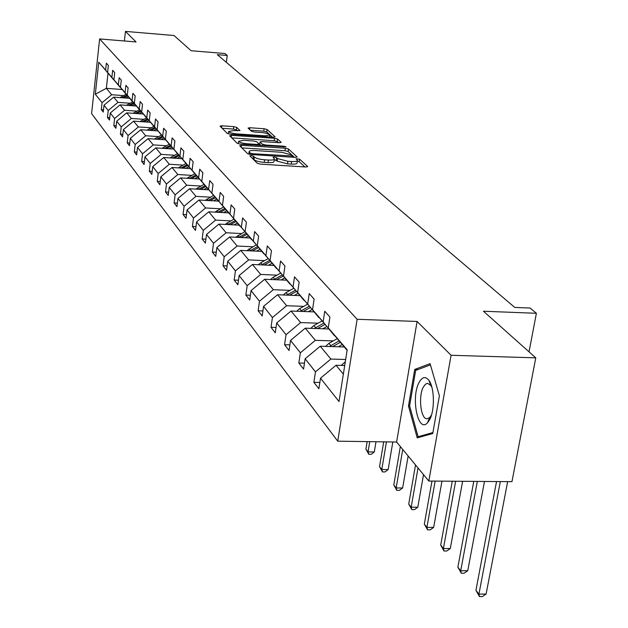 <?xml version="1.0" encoding="UTF-8"?>
<svg xmlns="http://www.w3.org/2000/svg" width="628" height="628" viewBox="0 0 628 628"><rect width="100%" height="100%" fill="white"/><g stroke="black" fill="none" stroke-linecap="round" stroke-linejoin="round"><path stroke-width="0.94" d="M251.161 155.548L249.889 155.909L257.276 163.272L260.518 164.136L305.875 167.001L307.61 166.459L299.564 159.119L296.047 158.798L297.46 160.281C297.515 161.286 295.553 161.702 291.588 161.522L287.852 161.286L277.56 158.57L276.571 157.636L274.334 157.047L273.031 157.314L274.381 158.782C274.412 159.802 272.411 160.219 268.376 160.038L264.608 159.795C259.599 159.347 256.177 158.444 254.34 157.078L253.39 156.137L251.161 155.548M429.379 420.234L429.018 419.135M429.748 382.593L429.945 382.067M535.778 357.85L511.961 481.66L428.822 481.048L451.085 355.275L535.778 357.85L483.466 311.237L536.398 313.286L530.111 308.034L514.756 307.43L217.296 54.644L227.234 55.46L224.895 53.513L191.124 50.735L174.042 35.513L125.451 31.4L124.383 40.977M236.756 127.398L233.773 126.628L221.857 125.796L220.028 126.134L227.36 133.474L230.39 134.259L273.337 137.187L275.111 136.849L267.104 129.501L264.113 128.74L249.866 127.743L248.076 128.073L251.404 131.252L254.419 132.029L261.554 132.516C266.139 132.979 268.91 133.78 269.867 134.918L265.11 135.821L236.882 133.89C232.281 133.434 229.526 132.641 228.6 131.503L233.506 130.593L240.014 130.577L236.756 127.398L236.434 129.823L233.451 129.054L222.139 128.277M451.085 355.275L417.094 321.465L357.128 319.283L99.624 38.928L136.056 41.95L125.451 31.4M241.537 145.311L239.731 145.798L247.62 153.656L250.8 154.496L295.38 157.385L297.193 157.008L288.503 149.032L285.371 148.216L241.537 145.311L241.262 147.321M237.282 143.357L229.715 135.821L231.496 135.358L274.53 138.278L277.592 139.071L281.179 142.383L279.389 142.737L261.876 141.559L260.055 141.912L262.402 144.189L265.511 144.997L283.864 146.222L286.109 146.874L240.383 144.165L237.282 143.357M113.44 79.497L98.761 62.203L105.614 70.132L106.368 63.177L108.361 65.438L107.592 72.432L111.87 77.377L112.655 70.312L114.712 72.652L113.927 79.756L118.354 84.89L119.163 77.699L121.29 80.125L120.482 87.347L125.074 92.661L125.898 85.361L128.112 87.873L127.28 95.221L132.045 100.731L132.893 93.297L135.185 95.903L134.329 103.377L139.275 109.099L140.146 101.54L142.525 104.24L141.645 111.847L146.779 117.781L147.674 110.088L150.155 112.907L149.244 120.639L154.574 126.809L155.501 118.982L158.075 121.903L157.133 129.776L162.683 136.198L163.641 128.222L166.318 131.26L165.345 139.283L171.114 145.963L172.111 137.838L174.898 141.01L173.893 149.181L179.906 156.137L180.927 147.855L183.831 151.16L182.795 159.481L189.059 166.734L190.119 158.303L193.149 161.741L192.082 170.227L198.613 177.795L199.712 169.191L202.875 172.786L201.769 181.445L208.59 189.342L209.728 180.566L213.033 184.318L211.879 193.149L219.015 201.415L220.192 192.458L223.654 196.383L222.461 205.395L229.927 214.038L231.151 204.901L234.77 209.006L233.53 218.214L241.348 227.265L242.62 217.932L246.411 222.241L245.124 231.638L253.327 241.128L254.646 231.591L258.626 236.112L257.292 245.721L265.903 255.682L267.277 245.933L271.461 250.682L270.064 260.502L279.115 270.982L280.551 261.012L284.947 266.005L283.495 276.053L293.017 287.075L294.516 276.87L299.148 282.137L297.625 292.413L307.665 304.038L309.227 293.59L314.118 299.14L312.532 309.667L323.122 321.929L324.762 311.229L329.92 317.093L328.256 327.871L347.198 349.804L339.018 401.535L320.508 378.189L318.883 388.74L313.882 382.326L315.484 371.855L305.122 358.784L303.567 369.091L298.834 363.015L300.365 352.787L290.544 340.4L289.053 350.471L284.562 344.701L286.03 334.708L276.705 322.949L275.276 332.793L271.013 327.321L272.419 317.548L263.556 306.37L262.19 315.994L258.124 310.789L259.474 301.228L251.043 290.591L249.724 300.011L245.862 295.05L247.157 285.693L239.119 275.559L237.855 284.782L234.166 280.049L235.414 270.888L227.744 261.217L226.535 270.252L223.011 265.738L224.212 256.758L216.888 247.526L215.718 256.381L212.358 252.064L213.512 243.264L206.51 234.44L205.38 243.114L202.169 238.985L203.284 230.366L196.58 221.919L195.496 230.429L192.411 226.472L193.487 218.018L187.073 209.925L186.021 218.277L183.07 214.486L184.114 206.188L177.959 198.432L176.939 206.62L174.113 202.993L175.118 194.845L169.215 187.403L168.226 195.441L165.509 191.956L166.483 183.965L160.815 176.813L159.865 184.711L157.251 181.359L158.193 173.509L152.745 166.64L151.819 174.396L149.307 171.169L150.225 163.461L144.982 156.851L144.087 164.473L141.669 161.372L142.556 153.797L137.516 147.431L136.645 154.92L134.314 151.937L135.177 144.487L130.318 138.356L129.478 145.72L127.233 142.846L128.073 135.522L123.386 129.619L122.562 136.857L120.403 134.086L121.212 126.88L116.698 121.18L115.897 128.308L113.809 125.631L114.602 118.543L110.245 113.04L109.468 120.05L107.451 117.467L108.22 110.497L104.013 105.182L103.251 112.082L101.304 109.586L102.058 102.717L95.315 94.216L98.761 62.203M113.354 79.489L105.614 70.132M357.128 319.283L337.738 441.186L91.602 113.613L99.624 38.928M130.098 103.243L118.001 102.364L113.676 97.152L129.596 98.313M113.676 97.152L104.013 105.182M118.001 102.364L108.22 110.497M119.822 86.892L107.592 72.432M119.728 86.884L111.87 77.377M136.857 111.14L124.556 110.269L120.074 104.868L136.26 106.03M120.074 104.868L110.245 113.04M124.556 110.269L114.602 118.543M126.432 94.538L113.927 79.756M126.338 94.538L118.354 84.89M143.851 119.328L131.346 118.457L126.707 112.859L143.153 114.021M126.707 112.859L116.698 121.18M131.346 118.457L121.212 126.88M133.277 102.466L120.482 87.347M133.175 102.458L125.074 92.661M151.105 127.814L138.388 126.95L133.576 121.149L150.304 122.303M133.576 121.149L123.386 129.619M138.388 126.95L128.073 135.522M135.224 113.464L140.35 110.685L127.28 95.221M140.272 110.677L132.045 100.731M158.625 136.621L145.688 135.75L140.696 129.737L157.714 130.891M140.696 129.737L130.318 138.356M145.688 135.75L135.177 144.487M147.737 119.21L134.329 103.377M147.627 119.21L139.275 109.099M166.436 145.751L153.263 144.895L148.082 138.647L165.415 139.793M148.082 138.647L137.516 147.431M153.263 144.895L142.556 153.797M155.383 128.065L141.645 111.847M155.265 128.057L146.779 117.781M174.545 155.242L161.137 154.386L155.76 147.894L173.407 149.04M155.76 147.894L144.982 156.851M161.137 154.386L150.225 163.461M163.319 137.257L149.244 120.639M163.202 137.249L154.574 126.809M182.976 165.109L169.325 164.253L163.727 157.51L181.72 158.649M163.727 157.51L152.745 166.64M169.325 164.253L158.193 173.509M171.577 146.819L157.133 129.776M171.452 146.811L162.683 136.198M191.744 175.369L177.842 174.521L172.017 167.503L190.355 168.634M172.017 167.503L160.815 176.813M177.842 174.521L166.483 183.965M180.165 156.764L165.345 139.283M180.04 156.757L171.114 145.963M200.874 186.045L186.704 185.213L180.644 177.905L199.343 179.027M180.644 177.905L169.215 187.403M186.704 185.213L175.118 194.845M189.107 167.127L173.893 149.181M188.973 167.119L179.906 156.137M210.38 197.176L195.944 196.352L189.625 188.738L208.7 189.844M189.625 188.738L177.959 198.432M195.944 196.352L184.114 206.188M198.432 177.92L182.795 159.481M198.291 177.912L189.059 166.734M220.302 208.779L205.576 207.97L198.99 200.026L218.458 201.117M198.99 200.026L187.073 209.925M205.576 207.97L193.487 218.018M208.151 189.177L192.082 170.227M208.009 189.169L198.613 177.795M230.649 220.891L215.632 220.098L208.755 211.801L228.466 212.868M208.755 211.801L196.58 221.919M215.632 220.098L203.284 230.366M218.301 200.929L201.769 181.445M218.151 200.921L208.59 189.342M241.466 233.545L226.143 232.768L218.952 224.102L239.056 225.146M218.952 224.102L206.51 234.44M226.143 232.768L213.512 243.264M228.914 213.214L211.879 193.149M228.749 213.206L219.015 201.415M252.778 246.78L237.133 246.019L229.613 236.952L250.132 237.981M229.613 236.952L216.888 247.526M237.133 246.019L224.212 256.758M240.006 226.064L222.461 205.395M239.841 226.056L229.927 214.038M264.616 260.636L248.633 259.898L240.76 250.399L261.711 251.396M240.76 250.399L227.744 261.217M248.633 259.898L235.414 270.888M251.632 239.519L233.53 218.214M251.451 239.511L241.348 227.265M277.026 275.15L260.699 274.436L252.44 264.482L273.839 265.448M252.44 264.482L239.119 275.559M260.699 274.436L247.157 285.693M263.807 253.618L245.124 231.638M263.627 253.61L253.327 241.128M290.042 290.379L273.345 289.689L264.686 279.248L286.556 280.182M264.686 279.248L251.043 290.591M273.345 289.689L259.474 301.228M276.595 268.423L257.292 245.721M276.399 268.415L265.903 255.682M303.709 306.378L286.643 305.718L277.537 294.744L299.894 295.639M277.537 294.744L263.556 306.37M286.643 305.718L272.419 317.548M290.026 283.974L270.064 260.502M289.814 283.966L279.115 270.982M318.09 323.2L300.616 322.58L291.039 311.033L313.914 311.888M291.039 311.033L276.705 322.949M300.616 322.58L286.03 334.708M304.156 300.333L283.495 276.053M303.936 300.325L293.017 287.075M333.225 340.91L315.342 340.337L305.255 328.169L328.664 328.978M305.255 328.169L290.544 340.4M315.342 340.337L300.365 352.787M319.04 317.564L297.625 292.413M318.812 317.556L307.665 304.038M345.667 359.491L330.87 359.059L320.233 346.224L344.199 346.978M320.233 346.224L305.122 358.784M330.87 359.059L315.484 371.855M334.74 335.745L312.532 309.667M334.496 335.737L323.122 321.929M343.359 374.115L336.027 365.276L344.717 365.52M336.027 365.276L320.508 378.189M417.094 321.465L396.613 442.034L428.822 481.048M396.613 442.034L337.738 441.186M529.035 351.837L536.398 313.286M226.339 62.329L227.234 55.46M108.008 73.295L106.36 88.328L111.666 94.734L123.575 95.605M121.989 89.498L106.36 88.328L95.315 94.216M347.111 350.353L328.256 327.871M111.666 94.734L102.058 102.717M319.848 382.468L313.882 382.326M304.462 363.172L298.834 363.015M289.885 344.874L284.562 344.701M276.045 327.494L271.013 327.321M262.904 310.962L258.124 310.789M250.391 295.231L245.862 295.05M238.475 280.229L234.166 280.049M227.116 265.919L223.011 265.738M216.268 252.244L212.358 252.064M205.898 239.174L202.169 238.985M195.975 226.661L192.411 226.472M186.477 214.666L183.07 214.486M177.371 203.174L174.113 202.993M168.634 192.137L165.509 191.956M160.242 181.539L157.251 181.359M152.188 171.35L149.307 171.169M144.432 161.545L141.669 161.372M136.975 152.109L134.314 151.937M129.784 143.011L127.233 142.846M122.86 134.243L120.403 134.086M116.18 125.788L113.809 125.631M109.735 117.624L107.451 117.467M103.51 109.743L101.304 109.586M408.483 405.971L417.212 437.865L432.747 433.516L439.388 395.821L430.086 363.643L414.731 369.429L408.483 405.971L409.644 405.994M252.385 158.397L253.987 159.661C255.824 161.027 259.238 161.938 264.255 162.377L264.608 159.795M274.318 159.206L274.02 161.349C274.051 162.377 272.05 162.801 268.015 162.621L264.255 162.377M297.397 160.721L297.091 162.848C297.146 163.853 295.184 164.269 291.219 164.096L287.491 163.861L277.199 161.145L274.255 159.63M304.941 166.938L299.195 161.671L297.342 161.121M294.454 157.322L288.15 151.536L285.018 150.72L241.819 147.878M250.36 153.138L252.582 153.727L292.923 155.995L291.792 154.928L281.65 152.282L255.125 150.539C251.106 150.351 249.096 150.759 249.104 151.764L250.36 153.138L250.187 154.433M231.779 137.877L274.185 140.735L274.53 138.278M278.494 142.674L277.246 141.528L274.185 140.735M259.843 144.189L260.848 145.531M243.578 140.327L238.609 141.292C239.566 142.477 242.4 143.302 247.094 143.765L257.26 144.448L259.011 143.961L256.758 141.81L253.673 141.01L243.578 140.327M238.318 143.482L238.609 141.292M237.502 130.867L236.434 129.823M228.309 133.67L228.6 131.503M272.442 137.124L266.767 131.919L263.784 131.15L250.313 130.224M418.044 369.523L414.731 369.429M341.232 365.425L345.306 361.775M496.544 481.55L475.93 590.32L478.913 594.143L486.111 594.041L507.652 481.629M500.32 481.574L478.913 594.143L479.478 596.6L475.93 590.32M486.111 594.041L482.359 596.561L479.478 596.6M338.249 346.789L342.15 344.599M325.602 346.397L328.915 343.335L337.173 338.696M332.652 346.617L340.219 342.362M339.026 340.941L329.41 346.515M473.771 481.378L457.875 567.155L460.709 570.789L467.758 570.726L484.478 481.456M477.335 481.409L460.709 570.789L461.313 573.238L457.875 567.155M467.758 570.726L464.123 573.215L461.313 573.238M322.855 328.774L326.654 326.646M310.774 328.358L313.882 325.555L321.913 321.057M317.556 328.593L324.817 324.519M323.671 323.185L314.447 328.483M452.286 481.221L440.699 545.112L443.399 548.574L450.292 548.534L462.616 481.299M455.645 481.244L443.399 548.574L444.02 551.015L440.699 545.112M450.292 548.534L446.775 550.999L444.02 551.015M429.576 419.865C434.953 410.484 434.537 387.515 428.9 380.333C425.494 376.086 422.212 376.808 419.057 382.491C410.736 397.273 417.887 433.234 427.338 422.989L429.576 419.865M431.915 387.39L430.824 385.451L427.66 383.339L425.556 384.124L423.343 387.036C418.264 396.033 420.595 418.444 426.718 418.821L429.646 417.691L431.507 414.982M429.434 420.132L429.065 419.017M429.795 382.719L429.999 382.169M432.92 432.559L418.075 436.735L409.605 405.829L415.665 370.418L430.447 364.876M421.082 436.782L418.075 436.735M308.238 311.676L311.943 309.604M296.699 311.245L299.611 308.67L307.422 304.297M303.222 311.488L310.201 307.587M309.109 306.315L300.247 311.37M431.97 481.072L424.332 524.105L426.899 527.402L433.658 527.394L441.955 481.142M435.149 481.095L426.899 527.402L427.542 529.836L424.332 524.105M433.658 527.394L430.243 529.828L427.542 529.836M294.344 295.419L297.962 293.402M283.306 294.972L286.03 292.609L293.645 288.37M289.594 295.231L296.306 291.486M295.27 290.277L286.737 295.113M415.524 464.94L408.718 504.072L411.167 507.22L417.785 507.236L423.523 474.627M418.02 467.97L411.167 507.22L411.827 509.63L408.718 504.072M417.785 507.236L414.472 509.638L411.827 509.63M281.124 279.947L284.657 277.984M270.55 279.499L273.109 277.325L280.528 273.196M276.61 279.758L283.079 276.155M282.09 275.009L273.871 279.641M400.35 446.563L393.803 484.934L396.15 487.948L402.634 487.987L408.145 456.007M402.736 449.452L396.15 487.948L396.825 490.342L393.803 484.934M402.634 487.987L399.416 490.358L396.825 490.342M268.533 265.212L271.979 263.297M258.391 264.749L260.793 262.755L268.038 258.728M264.239 265.016L270.48 261.554M269.53 260.455L261.609 264.898M383.7 441.853L379.548 466.651L381.793 469.524L388.151 469.587L392.822 441.979M386.432 441.892L381.793 469.524L382.483 471.911L379.548 466.651M388.151 469.587L385.027 471.934L382.483 471.911M256.514 251.153L259.882 249.277M246.788 250.682L256.13 244.928M252.425 250.957L258.453 247.62M257.551 246.569L249.905 250.831M367.152 441.61L365.912 449.146L368.055 451.901L374.296 451.979L375.999 441.735M369.751 441.649L368.055 451.901L368.762 454.264L365.912 449.146M374.296 451.979L371.25 454.295L368.762 454.264M245.038 237.722L248.335 235.9M235.704 237.258L244.747 231.732M241.144 237.525L246.961 234.307M246.105 233.31L238.726 237.408M234.063 224.887L237.298 223.105M225.099 224.416L233.859 219.125M230.35 224.691L235.987 221.582M235.162 220.632L228.035 224.573M223.568 212.602L226.732 210.867M214.949 212.138L223.442 207.052M220.02 212.413L225.476 209.407M224.683 208.496L217.798 212.295M213.512 200.842L216.613 199.139M205.223 200.371L213.457 195.481M210.121 200.654L215.404 197.742M214.65 196.87L207.994 200.528M203.88 189.562L206.91 187.898M195.897 189.099L203.888 184.389M200.63 189.373L205.756 186.563M205.026 185.715L198.589 189.256M194.625 178.744L197.6 177.112M186.94 178.281L194.696 173.744M191.516 178.556L196.493 175.824M195.795 175.024L189.562 178.438M185.747 168.351L188.659 166.75M178.336 167.896L185.872 163.523M182.764 168.163L187.599 165.517M186.924 164.74L180.888 168.053M177.214 158.366L180.134 156.764M170.062 157.911L177.386 153.687M174.349 158.178L179.051 155.611M178.407 154.865L172.543 158.068M169.003 148.757L171.876 147.188M162.103 148.31L169.222 144.228M166.247 148.577L170.824 146.081M170.204 145.366L164.52 148.467M161.098 139.51L163.908 137.979M154.441 139.071L161.365 135.122M158.452 139.33L162.903 136.904M162.307 136.213L156.788 139.22M153.483 130.6L156.239 129.101M147.054 130.169L153.797 126.354M150.94 130.428L155.297 128.057M154.7 127.406L149.338 130.318M146.143 122.02L148.844 120.552M139.934 121.589L146.497 117.891M143.702 121.848L147.988 119.516M147.368 118.912L142.156 121.738M139.071 113.739L141.708 112.302M133.058 113.315L139.455 109.735M136.708 113.566L140.884 111.305M132.241 105.747L134.824 104.342M126.424 105.323L132.657 101.854M129.965 105.583L134.031 103.377M133.529 102.772L128.536 105.48M125.639 98.023L128.175 96.649M120.019 97.615L126.087 94.247M123.449 97.866L127.406 95.723M126.919 95.134L122.068 97.764M253.987 159.661L254.34 157.078M268.015 162.621L268.376 160.038M276.21 160.195L276.571 157.636M277.199 161.145L277.56 158.57M287.491 163.861L287.852 161.286M291.219 164.096L291.588 161.522M299.195 161.671L299.564 159.119M307.547 166.86L307.61 166.459M253.045 158.711L253.39 156.137M285.018 150.72L285.371 148.216M288.15 151.536L288.503 149.032M252.464 154.598L252.582 153.727M291.525 157.133L291.651 156.262M249.096 154.245L249.371 152.164M231.237 137.336L231.496 135.358M277.246 141.528L277.592 139.071M259.796 144.526L260.133 142.038M262.206 145.618L262.402 144.189M265.393 145.829L265.511 144.997M283.746 147.054L283.864 146.222M246.985 144.605L247.094 143.765M257.142 145.28L257.26 144.448M236.772 134.698L236.882 133.89M265 136.621L265.11 135.821M249.614 129.564L249.866 127.743M263.784 131.15L264.113 128.74M266.767 131.919L267.104 129.501M221.606 127.743L221.857 125.796M233.451 129.054L233.773 126.628M344.764 362.081L345.18 362.576M328.915 343.335L330.799 345.565M313.882 325.555L315.672 327.667M299.611 308.67L301.307 310.679M286.03 292.609L287.648 294.524M273.109 277.325L274.648 279.146M260.793 262.755L262.261 264.49M249.041 248.853L250.439 250.509M237.808 235.571L239.15 237.156M227.069 222.869L228.356 224.384M216.793 210.71L218.026 212.162M206.95 199.06L208.127 200.458M197.506 187.89L198.636 189.232M188.447 177.174L189.507 178.438M179.741 166.875L180.723 168.037M171.373 156.976L172.276 158.052M163.319 147.454L164.151 148.444M155.571 138.286L156.333 139.196M148.098 129.454L148.805 130.286M140.9 120.937L141.543 121.699M133.952 112.718L134.541 113.417M127.249 104.79L127.79 105.426M120.772 97.128L121.259 97.709M292.75 157.212L292.907 156.089M248.782 154.166L249.104 151.764M259.709 144.401L260.055 141.912M258.917 145.398L259.081 144.204M269.593 136.935L269.828 135.224M430.824 385.451L428.9 380.333M430.588 383.433L430.054 383.425M429.646 417.691L427.338 422.989"/></g></svg>
